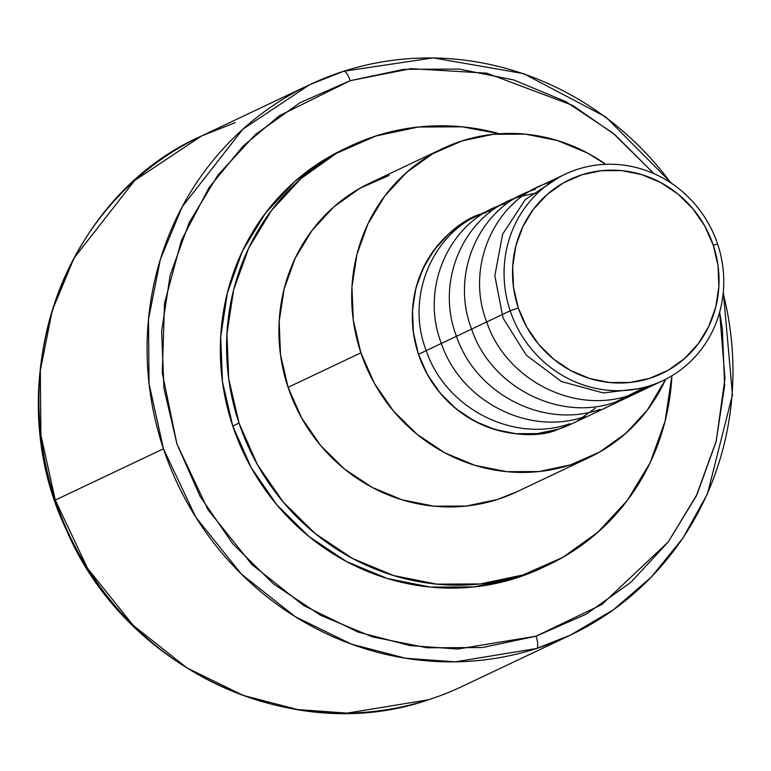 <?xml version="1.0" encoding="UTF-8"?>
<svg xmlns="http://www.w3.org/2000/svg" width="771" height="771" viewBox="0 0 771 771"><rect width="100%" height="100%" fill="white"/><g stroke="black" fill="none" stroke-linecap="round" stroke-linejoin="round"><path stroke-width="1.16" d="M235.3 122.608L201.395 136.033L134.713 180.462L74.006 258.131L52.235 310.549L40.323 370.523L40.902 435.104L55.29 500.08L87.566 568.381L133.267 625.426L186.977 667.917L243.164 695.394L297.461 709.542L347.114 713.117L428.416 699.779A304.526 290.272 64.6 0 0 462.321 686.363L570.482 635.082L536.577 648.498L455.275 661.836L405.623 658.261L351.325 644.113L295.139 616.636L241.429 574.144L195.728 517.1L163.452 448.799L149.063 383.823L148.485 319.242L160.397 259.268L182.168 206.85L242.875 129.181L309.556 84.752L343.461 71.327A304.526 290.272 -115.4 0 1 670.741 182.804M723.169 293.394A304.526 290.272 -115.4 0 1 570.482 635.082A304.526 290.272 -115.4 0 1 536.577 648.498A11.42 3.421 -107.8 0 0 536.076 636.191L601.785 604.599L668.226 541.955L696.184 496.225L716.249 441.041L724.952 378.436L719.642 312.197L722.35 328.716L724.634 385.683L716.105 441.619L697.08 494.346L668.303 541.849L630.871 582.307L586.22 614.169L536.076 636.191L482.357 647.544L427.134 647.785L372.518 636.913L320.63 615.335L273.435 583.878L232.775 543.767L200.19 496.534L176.945 443.99L163.924 388.15L161.64 331.183L170.169 275.257L189.194 222.52L217.971 175.017L255.403 134.559L300.054 102.697L350.198 80.676A11.42 3.421 -107.8 0 0 343.606 71.279A11.42 3.421 72.2 0 1 350.198 80.676L279.381 115.737L242.952 146.249L209.076 187.555L181.474 240.253L164.522 303.205L162.257 372.981L176.945 443.99L208.006 509.727L251.992 564.632L303.687 605.524L357.773 631.969L410.027 645.597L457.82 649.037L536.076 636.191A11.42 3.421 72.2 0 1 536.577 648.498A304.526 290.272 -115.4 0 1 163.452 448.799L55.29 500.08A304.526 290.272 64.6 0 0 428.416 699.779L428.29 699.827A11.42 3.421 72.2 0 1 428.156 699.856A11.42 3.421 -107.8 0 0 428.271 699.827C291.746 747.186 125.374 668.997 66.345 529.831C-2.824 385.249 61.275 198.031 201.395 136.033A304.526 290.272 64.6 0 0 55.29 500.08L163.452 448.799A304.526 290.272 -115.4 0 1 309.556 84.752A304.526 290.272 -115.4 0 1 343.461 71.327M350.15 146.182L343.905 149.14A231.628 220.785 64.6 0 0 232.775 426.045L239.02 423.086A231.628 220.785 -115.4 0 1 350.15 146.182A231.628 220.785 -115.4 0 1 499.512 133.759L462.031 126.81L418.383 127.003L375.94 135.975L336.31 153.381L301.027 178.554L271.44 210.531L248.696 248.069L233.661 289.742L226.925 333.939L228.727 378.966L239.02 423.086L232.775 426.045A231.628 220.785 64.6 0 0 542.37 567.735L547.699 565.201M360.886 352.819A170.95 162.951 -115.4 0 1 442.911 148.456A170.95 162.951 -115.4 0 1 605.755 164.31L587.598 153.082L557.337 140.505L525.485 134.154L493.276 134.299L461.945 140.92L432.695 153.766L406.654 172.347L384.816 195.94L368.037 223.657L356.934 254.411L351.962 287.024L353.301 320.254L360.886 352.819L374.446 383.466L393.451 411.02L417.169 434.41L444.694 452.76L474.955 465.347L506.807 471.688L539.016 471.544L570.347 464.923L599.597 452.076L625.638 433.495L647.476 409.902L665.614 379.284A170.95 162.951 -115.4 0 1 589.381 457.396A170.95 162.951 -115.4 0 1 360.886 352.819L288.084 387.341L360.886 352.819M442.911 148.456L370.109 182.968A170.95 162.951 64.6 0 0 288.084 387.341A170.95 162.951 64.6 0 0 516.58 491.908L589.381 457.396M564.989 174.285L473.259 217.769A114.195 108.856 64.6 0 0 418.47 354.294L510.2 310.8A114.195 108.856 -115.4 0 1 564.989 174.285A114.195 108.856 -115.4 0 1 717.628 244.137A114.195 108.856 64.6 0 0 577.701 169.254A114.195 108.856 64.6 0 0 510.2 310.8L518.295 307.908A107.342 102.321 -115.4 0 1 581.748 174.853A107.342 102.321 -115.4 0 1 713.271 245.245L717.628 244.137L713.271 245.245L718.042 265.696L718.88 286.561L715.748 307.041L708.79 326.355L698.247 343.75L684.532 358.573L668.187 370.234L649.818 378.31L630.148 382.464L609.919 382.551L589.921 378.571L570.916 370.668L553.636 359.151L538.736 344.454L526.805 327.155L518.295 307.908L513.525 287.467L512.686 266.602L515.809 246.113L522.777 226.809L533.32 209.404L547.024 194.591L563.379 182.92L581.748 174.853L601.419 170.699L621.648 170.613L641.645 174.593L660.651 182.496L677.931 194.013L692.83 208.71L704.761 226.009L713.271 245.245A107.342 102.321 -115.4 0 1 649.818 378.31A107.342 102.321 -115.4 0 1 518.295 307.908L510.2 310.8A114.195 108.856 64.6 0 0 650.117 385.683A114.195 108.856 64.6 0 0 717.628 244.137A114.195 108.856 -115.4 0 1 662.829 380.652A114.195 108.856 -115.4 0 1 510.2 310.8L418.47 354.294A114.195 108.856 64.6 0 0 571.099 424.146L662.829 380.652M571.533 423.944L558.387 429.177L537.464 433.601L515.944 433.697L494.664 429.457L474.444 421.053L456.066 408.794L440.222 393.162L427.529 374.764L418.47 354.294L413.401 332.542L412.504 310.337L415.829 288.547L423.24 268.009L434.459 249.496L449.04 233.738L466.436 221.325M595.328 408.187L577.932 420.59M671.898 375.795L665.094 421.207L650.059 462.879L627.315 500.427L597.737 532.395L562.454 557.568L522.825 574.973L480.372 583.946L436.733 584.139L393.576 575.542L352.559 558.493L315.272 533.638L283.13 501.94L257.389 464.605L239.02 423.086A231.628 220.785 -115.4 0 0 548.615 564.777A231.628 220.785 -115.4 0 0 671.898 375.795M389.143 175.441L359.893 188.288L333.853 206.859L312.014 230.462L295.235 258.169L284.133 288.923L279.16 321.546L280.499 354.776L288.084 387.341L301.644 417.978L320.649 445.532L344.367 468.932L371.892 487.272L402.154 499.859L434.006 506.2L466.224 506.065L497.546 499.444L517.216 491.609M350.198 80.676L403.917 69.323L459.15 69.082L513.756 79.953L565.654 101.531L612.839 132.988L653.943 173.629L615.046 134.8L572.554 105.348L486.877 73.187L411.097 68.658L350.198 80.676M344.82 148.707L330.065 156.34L294.782 181.513L265.205 213.49L242.46 251.028L227.426 292.701L220.679 336.898L222.491 381.924L232.775 426.045L251.144 467.563L276.895 504.899L309.036 536.597L346.324 561.452L387.331 578.501L430.488 587.097L474.136 586.904L516.58 577.932L543.227 567.321M489.961 210.849C435.287 226.375 404.11 294.445 426.257 350.67C445.561 408.505 513.9 443.547 569.933 423.703M505.072 203.689C450.409 219.378 419.318 286.773 441.34 343.413C460.779 401.334 528.916 436.434 585.054 416.533M538.197 192.586L520.184 196.518C465.472 212.227 434.372 279.719 456.519 336.426C475.842 394.02 543.912 429.264 600.166 409.372M535.305 189.348C480.882 205.009 449.638 271.826 471.466 328.793C490.587 386.811 559.12 422.103 615.277 402.202L645.028 387.177M550.417 182.187C495.917 197.569 464.585 265.465 486.723 322.037C505.805 379.303 573.817 415.02 630.399 395.041L653.008 384.71M559.071 177.32L525.244 199.65L502.625 234.22L494.837 275.719L503.077 318.124L526.256 355.161L561.471 381.539L603.25 392.931L645.51 387.871M485.971 212.738C454.177 218.145 393.085 273.734 418.47 354.294C446.679 433.938 529.513 443.277 558.387 429.177M201.395 136.033L309.556 84.752L343.587 71.279L433.215 57.883L523.519 73.602L605.755 116.922L671.994 183.643M570.482 635.082L613.437 609.755L651.312 577.093L682.971 538.042L707.489 493.758L732.45 394.839L723.314 291.881"/></g></svg>
